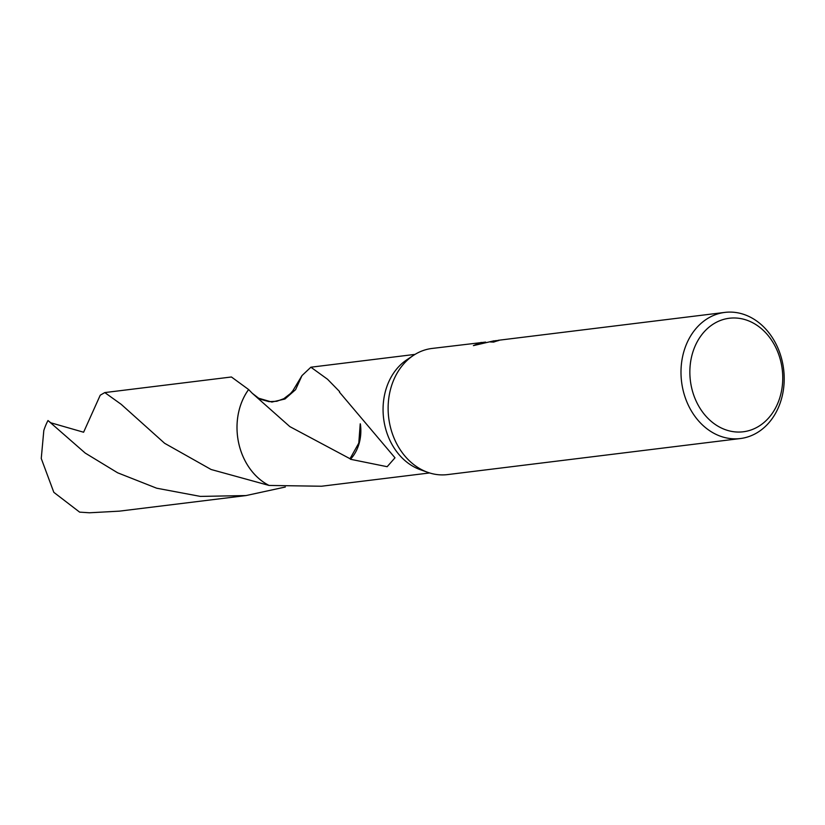 <?xml version="1.0" encoding="UTF-8"?>
<svg xmlns="http://www.w3.org/2000/svg" width="825" height="825" viewBox="0 0 825 825"><rect width="100%" height="100%" fill="white"/><g stroke="black" fill="none" stroke-linecap="round" stroke-linejoin="round"><path stroke-width="1.24" d="M740.365 438.539A63.546 51.408 -97 0 1 738.581 438.725A63.546 51.408 -97 0 1 681.45 380.655A63.546 51.408 -97 0 1 724.835 312.407A63.546 51.408 -97 0 1 726.619 312.221A63.546 51.408 -97 0 1 783.75 370.291A63.546 51.408 -97 0 1 740.365 438.539L447.501 474.602A63.546 51.408 -97 0 1 445.717 474.777A63.546 51.408 -97 0 1 427.773 472.343A63.546 51.408 -97 0 1 388.709 417.811A63.546 51.408 -97 0 1 413.387 355.431A63.546 51.408 -97 0 1 431.97 348.459L485.595 342.086M495.547 340.673L498.929 340.478A63.546 51.408 83 0 0 493.649 342.107L490.37 341.952L495.547 340.673M730.919 318.089A57.193 46.272 -97 0 1 782.44 371.353A57.193 46.272 -97 0 1 741.685 431.939A57.193 46.272 -97 0 1 690.164 378.685A57.193 46.272 -97 0 1 730.919 318.089M285.337 487.018L246.015 495.567L200.392 496.403L156.667 488.204L117.614 472.787L85.212 453.069L47.984 420.533L50.738 422.771L83.603 432.228L100.237 395.196L104.785 392.576L121.213 404.343L164.629 443.293L211.107 469.497L269.043 485.44L321.513 486.234L429.629 472.952M350.46 459.267A59.73 48.324 -97 0 1 350.027 458.731L289.843 426.618L252.306 393.319L258.679 398.228L271.879 402.053L284.934 399.022L295.587 389.658L301.991 375.592L310.881 367.207L327.535 379.252L339.601 391.597A59.73 48.324 83 0 0 339.415 392.102L394.989 457.803L387.162 466.702L350.46 459.267A39.827 32.216 83 0 0 360.381 423.988M494.01 340.818L473.395 345.623L481.181 342.396M724.835 312.407L498.135 340.312L496.99 340.983M360.226 423.802L358.793 443.087L350.027 458.731M252.306 393.319L248.614 389.534L231.423 376.984L104.785 392.576M301.991 375.592L292.875 390.72L290.555 393.484L283.831 398.681L276.798 401.27L269.053 401.651L260.875 399.372M269.053 485.43A59.73 48.324 -97 0 1 248.624 389.544A59.74 48.335 -97 0 0 269.043 485.44A59.751 48.335 -97 0 1 237.322 434.342A59.751 48.335 -97 0 1 248.603 389.534M427.773 472.343L420.338 469.703A59.73 48.324 -97 0 1 383.615 418.44A59.73 48.324 -97 0 1 406.808 359.803L413.387 355.431M246.015 495.567L119.378 511.149L89.461 512.779L79.633 512.139L53.821 492.329L41.25 458.483L43.807 430.557A59.73 48.324 -97 0 1 47.984 420.533M310.881 367.207L415.027 354.389"/></g></svg>
